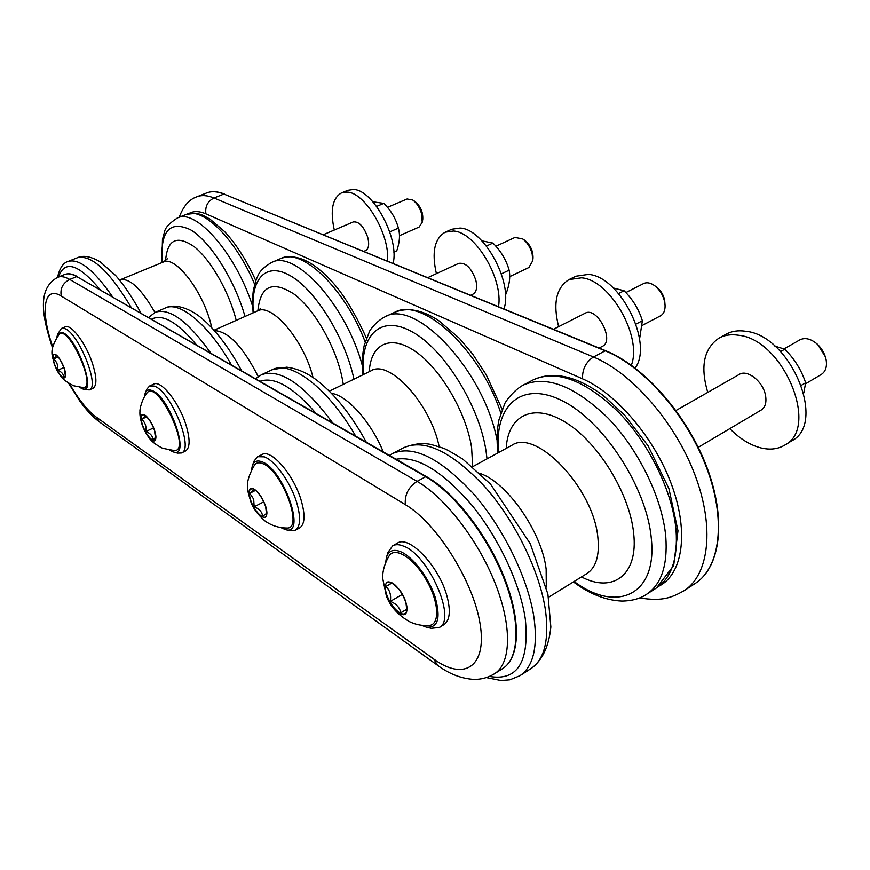 <?xml version="1.0" encoding="UTF-8"?>
<svg xmlns="http://www.w3.org/2000/svg" width="870" height="870" viewBox="0 0 870 870"><rect width="100%" height="100%" fill="white"/><g stroke="black" fill="none" stroke-linecap="round" stroke-linejoin="round"><path stroke-width="1.3" d="M393.805 252.115L396.774 250.788C399.7 242.273 400.233 234.715 398.384 228.114C395.915 218.805 391.065 210.562 383.8 203.384L372.86 201.786M389.727 231.888L398.384 228.114M376.623 206.429L383.8 203.384M334.297 230.028C330.024 210.464 332.416 198.099 341.475 192.933L346.978 192.129C364.921 192.052 390.151 234.726 387.52 261.087M363.823 251.354L365.65 250.549C368.749 248.711 369.445 244.307 367.738 237.325C363.812 226.45 358.984 221.328 353.274 221.937L323.314 234.704M341.475 192.933L347.772 190.323L353.296 189.508C372.904 189.225 399.569 238.543 393.109 263.392M387.433 207.364L407.084 198.991L412.674 200.002C416.784 202.949 419.764 207.571 421.624 213.889L422.211 222.274L419.112 227.048L399.439 235.694M54.331 364.367C52.918 355.906 47.763 351.61 59.008 334.591C67.893 323.183 97.668 388.923 83.063 387.563L81.443 387.226M422.211 222.274L422.744 219.501C423.157 212.226 420.591 206.233 415.044 201.535L412.674 200.002M55.549 354.645C56.887 355.221 56.235 356.656 53.581 358.929C56.952 361.855 58.301 365.628 57.648 370.272C61.672 371.773 63.684 374.154 63.706 377.439L65.707 375.47M58.138 356.972L53.581 358.929M63.956 367.531L57.648 370.272M79.529 387.291L82.411 388.814C97.603 394.98 76.321 335.657 61.955 332.373L57.616 334.21L56.844 337.332M57.616 334.21L61.346 328.479L64.152 328.469C77.789 331.133 100.539 387.226 89.229 389.956L82.411 388.814M61.346 328.479L65.217 326.859C70.894 323.651 85.369 342.53 92.035 362.181C96.809 376.775 97.146 385.464 93.046 388.248L89.229 389.956M505.416 294.517L505.807 294.321C509.407 285.197 510.516 277.149 509.135 270.178C506.242 259.934 500.826 250.897 492.92 243.067L481.893 240.849M501.348 273.865L509.135 270.178M486.428 246.047L492.92 243.067M436.392 273.669C431.542 252.365 434.478 238.532 445.201 232.181L453.368 231.018C475.194 231.714 503.393 278.683 498.51 306.697M470.659 295.256L473.052 294.114C476.521 292.026 477.467 287.426 475.868 280.314C471.496 268.025 465.776 262.381 458.718 263.371L427.79 277.639M445.201 232.181L451.78 229.245L459.991 228.06C483.829 228.582 513.365 282.739 503.937 308.926M495.867 246.243L514.92 237.456L522.587 238.858C527.176 242.251 530.374 247.232 532.157 253.79L532.744 260.717L528.895 267.514L509.679 276.66M146.965 392.979C157.622 378.58 192.292 451.606 174.337 450.584L162.538 448.278C150.401 441.742 148.868 438.708 142.778 426.659C140.57 420.297 139.624 415.229 139.95 411.445C139.613 409.476 141.875 399.156 146.965 392.979M532.744 260.717L533.027 258.009C533.114 250.821 530.385 244.948 524.849 240.381L522.587 238.858M144.67 415.088C145.529 415.577 144.507 416.958 141.614 419.22C145.181 422.341 146.595 426.452 145.856 431.542C150.358 433.26 152.728 435.99 152.968 439.752L155.817 437.229M146.802 416.817L141.614 419.22M153.609 427.899L145.856 431.542M169.954 450.301L173.282 451.921C191.476 458.925 169.215 395.23 151.51 390.369C148.542 389.379 146.454 390.228 145.246 392.935L144.398 396.524M145.246 392.935L147.03 388.879L149.618 385.986L153.881 386.03C170.4 390.075 194.586 449.181 181.449 452.976L177.556 453.129L173.282 451.921M149.618 385.986L153.751 384.105C160.819 379.864 178.546 401.701 185.647 423.875C190.269 438.817 190.236 447.854 185.527 451.008L181.449 452.976M639.57 339.104L642.354 320.769C638.885 309.394 632.794 299.389 624.094 290.765L613.307 287.992M618.581 293.56L624.094 290.765M635.97 324.108L642.354 320.769M558.638 326.663C552.776 303.293 556.235 287.6 569.002 279.585L581.432 277.824C609.848 279.618 642.582 336.603 631.337 365.237M599.125 348.043L602.366 346.347C615.057 340.801 596.95 306.099 585.097 313.243L553.461 329.284M569.002 279.585L575.875 276.225L588.348 274.42C620.06 276.149 653.74 343.498 635.133 368.043M625.834 292.592L643.637 283.566C646.856 282.076 650.51 282.772 654.61 285.664C659.634 289.601 662.962 294.919 664.593 301.596L665.093 305.696C665.126 310.688 663.603 314.059 660.515 315.821L642.408 325.326M262.272 463.492C281.63 469.485 304.239 529.58 286.774 528.014C278.661 527.916 271.364 525.545 264.893 520.891C257.727 514.54 253.083 508.308 250.973 502.186C247.091 489.081 244.111 483.448 254.584 464.917C256.324 462.699 258.89 462.22 262.272 463.492M665.093 305.696L664.636 299.954C663.321 294.56 660.635 290.286 656.589 287.1L654.61 285.664M254.105 489.331L249.777 493.301L253.681 499.173L254.16 506.786C259.271 508.765 262.12 511.951 262.675 516.345L266.807 513.213M255.584 490.343L249.777 493.301M263.784 501.816L254.16 506.786M281.184 527.742L285.099 529.471C307.24 537.464 283.87 468.789 261.707 461.731C257.161 460.078 254.073 461.317 252.43 465.439L251.55 469.637M252.43 465.439L254.149 460.969L257.629 456.706L264.284 456.848C274.866 460.437 290.602 482.382 296.626 502.284C301.009 517.389 300.531 526.731 295.213 530.33L289.721 530.689L285.099 529.471M257.629 456.706L262.055 454.51C271.027 448.67 293.56 474.52 301.074 499.956C305.435 515.04 304.935 524.382 299.574 528.003L295.213 530.33M803.815 392.914L805.653 382.789C801.39 369.978 794.43 358.777 784.783 349.196L774.887 346.129M801.466 385.269L805.653 382.789M780.607 351.589L784.783 349.196M707.767 392.381C700.078 366.553 703.852 348.457 719.088 338.071C724.656 335.048 731.137 334.102 738.51 335.244C783.25 339.354 820.138 427.822 784.729 445.135C777.987 449.137 770.124 450.084 761.141 447.974C750.147 445.168 739.707 438.719 729.832 428.627M698.251 447.332L761.119 410.096C765.252 407.367 766.72 402.495 765.535 395.48C763.229 381.625 747.341 369.054 739.261 374.426L675.99 410.499M719.088 338.071L726.222 334.156C731.811 331.111 738.304 330.154 745.71 331.263C790.536 335.244 827.261 423.429 791.722 440.829L784.729 445.135M784.044 348.892L799.845 339.876C804.859 337.397 810.438 338.626 816.604 343.563C821.182 347.608 824.249 352.546 825.815 358.364L826.152 359.919C827.196 366.803 825.576 371.642 821.313 374.459L805.566 383.79M389.205 555.756C395.121 546.24 414.044 558.257 426.507 580.301C439.165 602.247 440.068 625.128 428.845 625.486C422.091 625.9 415.686 624.649 409.639 621.735C398.058 615.144 390.293 606.531 386.345 595.917L382.582 577.821C382.669 570.361 384.877 562.999 389.205 555.756M402.092 594.003L402.549 594.819M825.478 356.972L817.713 344.498M391.881 582.824L385.867 586.5C389.814 590.056 391.304 595.026 390.315 601.387C396.241 603.715 399.732 607.51 400.787 612.774L406.91 609.304M392.076 582.933L385.867 586.5M402.103 594.536L390.315 601.387M406.921 609.163L400.787 612.774M421.471 625.269L426.159 627.107C438.034 628.303 441.014 618.244 435.087 596.929C428.616 577.397 412.663 556.615 400.613 551.678C393.338 548.85 388.629 550.721 386.487 557.268L385.693 562.248M386.487 557.268L387.998 552.309L392.696 545.794C395.524 544.228 399.112 544.337 403.441 546.099C428.54 554.614 457.109 619.897 439.219 627.509L431.205 628.314L426.159 627.107M392.696 545.794L397.416 543.141C409.02 534.756 439.143 566.305 446.973 596.113C450.877 610.99 449.844 620.506 443.896 624.693L439.219 627.509M100.104 289.612C78.344 263.838 64.51 259.619 58.584 276.954M254.638 284.305C235.803 239.174 202.569 206.429 186.158 214.466C201.187 212.052 202.003 215.325 209.822 218.968L224.482 231.463C236.379 244.35 246.819 260.739 255.78 280.618M252.615 306.262C236.227 254.16 195.924 208.191 177.458 217.924C161.613 228.451 165.778 231.366 162.462 238.935L161.907 262.609M245.003 316.462C234.737 280.053 210.279 241.425 190.552 229.778C169.65 220.099 160.167 231.018 162.092 262.533M236.205 320.377C229.169 292.124 211.008 260.217 194.63 247.015C177.045 234.693 167.355 239.272 165.561 260.739M211.769 327.74L211.497 326.609C204.015 292.657 175.522 255.117 163.266 262.055L167.377 258.825M154.914 312.471C141.255 288.644 129.652 277.758 120.093 279.825L163.266 262.055M131.207 307.436C109.348 271.005 91.415 254.442 77.408 257.737C83.172 255.008 90.784 256.378 100.257 261.859L115.612 275.464C123.757 284.664 132.186 297.181 140.918 312.993M112.48 296.703C93.895 269.928 79.072 258.183 68.001 261.478C63.151 262.827 59.66 268.123 57.518 277.378M63.575 378.265C67.273 376.906 65.979 370.446 59.693 358.908C53.2 351.36 51.428 353.209 54.364 364.443L56.833 370.054C59.291 374.589 61.531 377.33 63.575 378.265M63.532 377.83L65.5 376.862L64.162 367.934C61.422 360.93 58.486 356.472 55.365 354.558C52.559 354.003 52.309 357.298 54.614 364.465C57.42 371.577 60.389 376.036 63.532 377.83M196.522 344.857C177.415 322.117 162.462 313.548 151.652 319.149M365.15 341.823C344.835 288.253 301.662 247.374 280.771 258.531C290.71 254.801 301.857 257.172 314.19 265.644C321.139 270.537 328.044 276.975 334.906 284.947L339.942 291.2C349.381 304.185 358.201 319.812 366.4 338.093M362.398 365.835C346.488 305.685 294.941 249.114 271.56 262.479C257.944 270.733 258.618 275.279 256.335 279.15L253.475 289.688C252.648 294.19 252.517 301.912 253.094 312.874M353.949 379.168C345.444 338.539 316.332 291.167 291.211 276.258C266.013 260.935 250.168 278.802 253.387 312.743M343.28 384.366L342.356 379.059C336.255 347.663 314.918 310.003 294.647 294.495C272.734 280.107 260.478 285.523 257.879 310.731M313.015 377.504C304.022 340.409 271.744 302.564 257.422 310.949L260.445 308.643M258.249 376.59C242.991 346.717 228.353 331.372 214.357 330.567M231.409 364.845C208.615 324.651 179.764 300.879 165.398 307.969C172.771 303.88 187.768 306.479 201.807 318.322C216.032 330.437 229.278 347.891 241.566 370.674M210.747 353.013C187.985 321.247 169.53 307.665 155.382 312.265L148.618 317.409M152.815 440.666C158.177 443.145 156.013 429.334 149.499 419.971C141.864 411.325 139.45 413.043 142.234 425.136C145.312 433.162 148.835 438.339 152.815 440.666M152.772 440.187L155.6 438.828L154.414 429.921C151.456 422.146 148.041 417.121 144.202 414.849C140.777 414.087 140.222 417.524 142.539 425.169C145.507 432.934 148.922 437.947 152.772 440.187M315.94 413.293C293.081 387.019 274.442 376.34 260.032 381.256M500.805 413.032C479.729 348.642 421.569 296.344 394.469 312.406C407.356 307.012 422.124 309.753 438.763 320.649L459.436 338.365L472.584 353.992L486.156 374.665L502.153 409.313M497.085 440.263C483.807 370.065 415.033 297.844 384.747 316.963C376.579 321.03 369.793 330.198 369.456 331.524L364.236 345.336C362.29 354.21 361.866 364.019 362.975 374.774M487.004 458.881L486.091 451.389C479.511 406.072 444.374 349.609 412.51 332.014C380.549 313.853 359.734 335.287 363.432 374.546M472.682 466.69L471.594 447.55C466.255 412.456 440.709 368.945 415.523 351.545C390.293 333.83 370.696 344.074 369.271 371.707M439.154 446.658C430.726 404.213 389.434 359.179 371.338 370.696L373.002 369.478M383.278 451.867C370.881 421.722 347.206 395.404 331.513 393.36M355.645 436.033C328.033 388.009 290.417 359.832 272.092 369.772L286.698 367.183C297.268 368.51 307.534 373.023 317.506 380.755C335.396 394.926 351.643 415.381 366.248 442.112M332.612 422.842C303.739 384.138 280.01 368.108 261.413 374.774L255.606 378.711M253.213 488.603C246.514 485.58 248.222 500.283 255.671 510.733C264.763 520.934 268.123 519.52 265.752 506.471C262.425 497.444 258.249 491.485 253.213 488.603M253.485 489.027L253.453 489.005C249.211 487.983 248.233 491.55 250.506 499.717C254.105 511.614 265.306 522.25 266.622 514.844L265.6 506.296C262.381 497.575 258.346 491.811 253.485 489.027M489.429 676.425C517.541 681.199 529.504 662.059 525.317 619.027C520.129 583.476 498.499 537.508 471.42 504.654C442.069 470.887 416.969 455.749 396.111 459.229M676.055 530.298C672.782 491.985 649.216 443.58 618.505 412.119C584.988 380.146 556.582 369.391 533.288 379.831C553.135 370.696 576.462 375.938 603.269 395.567L624.584 415.088L648.03 445.744L668.954 488.712L677.969 530.798L673.684 565.511L656.524 587.892C671.455 577.897 677.958 558.703 676.055 530.298M656.524 587.892L646.606 594.264C661.418 584.346 667.801 565.163 665.778 536.692C662.342 498.303 638.667 449.67 607.967 417.991C574.461 385.78 546.153 374.85 523.044 385.203C513.757 390.173 505.209 401.853 504.698 403.832L498.978 419.764C496.868 429.91 496.531 440.949 497.966 452.889M574.113 581.475C616.123 613.122 657.568 595.885 651.304 538.465C646.856 487.156 602.823 420.243 561.726 400.504C520.564 380.016 493.671 406.758 498.684 452.498M581.508 576.908C612.665 593.449 638.439 575.255 633.664 533.44C629.858 493.671 598.027 442.145 565.587 422.352C533.114 402.136 507.732 415.621 506.231 448.387M587.109 573.45L586.88 573.591C595.972 567.621 599.647 555.691 597.897 537.812C593.753 488.146 535.811 428.062 511.701 445.396L511.93 445.266M546.295 587.109L546.142 569.143C541.934 532.222 507.09 482.339 480.207 473.519M545.642 611.534C540.259 572.232 515.257 520.956 484.731 486.602C451.563 451.552 424.571 438.578 403.756 447.669C418.057 442.199 426.159 443.559 431.031 444.461L442.906 448.061C445.483 448.833 452.117 452.53 462.818 459.142L490.539 484.133L530.265 543.717L547.904 594.112L550.851 626.933C548.894 646.617 542.271 660.515 530.972 668.595C544.25 659.656 549.144 640.635 545.642 611.534M530.972 668.595L519.934 675.696C533.06 666.855 537.801 647.856 534.147 618.7C528.568 579.311 503.447 527.785 472.943 493.159C439.807 457.837 412.956 444.668 392.381 453.629L389.434 455.401M400.591 613.915C409.389 618.494 408.987 602.649 399.787 590.164C388.488 578.126 383.833 579.192 385.823 593.362C389.249 603.16 394.175 610.011 400.591 613.915M400.559 613.328C404.039 614.872 406.127 613.861 406.823 610.294L405.942 602.692C402.386 592.644 397.416 585.891 391.021 582.432C385.682 581.073 384.094 584.738 386.258 593.449C389.586 602.921 394.349 609.555 400.559 613.328M659.134 586.054C682.58 574.135 689.083 532.668 671.868 485.438C654.773 438.23 616.493 393.436 582.508 378.82C582.237 369.261 585.891 361.996 593.471 357.004L605.205 350.817C643.376 366.205 686.463 414.675 706.396 467.223C726.439 519.792 720.371 567.49 695.108 583.509L684.07 590.708C709.126 574.82 714.933 527.079 694.717 474.27C674.631 421.471 631.5 372.632 593.471 357.004L213.966 198.001L223.905 194.064L605.748 350.762C644.007 366.194 686.941 414.544 706.799 466.983C726.744 519.412 720.741 567.164 695.108 583.509M606.107 351.197L223.905 194.064C217.326 191.4 211.584 191.03 206.69 192.944L196.881 196.805C201.731 194.902 207.43 195.304 213.966 198.001C207.625 201.285 204.95 206.571 205.918 213.868L582.508 378.82M205.918 213.868C199.067 210.931 193.314 210.877 188.659 213.683M433.836 659.112L95.907 416.828L99.463 421.95L437.447 665.235C449.04 673.837 461.067 678.546 473.541 679.361C480.979 679.579 487.961 677.708 494.475 673.761C511.212 663.451 512.31 626.259 495.041 582.965C477.858 539.694 444.831 497.292 417.078 481.36C408.432 487.069 404.528 494.834 405.344 504.643C436.544 522.913 473.443 581.193 480.109 623.986C487.233 667.051 463.884 681.199 433.836 659.112L437.447 665.235M52.765 346.869C40.161 311.569 43.511 284.794 61.281 296.083L405.344 504.643M69.589 383.866C78.626 399.493 87.402 410.477 95.907 416.828M426.876 477.195L425.734 476.695C453.596 492.463 486.624 534.637 503.708 577.778C520.869 620.941 519.597 658.111 502.708 668.53L494.475 673.761M502.708 668.53C520.151 657.589 521.271 620.44 504.285 577.473C487.309 534.495 454.455 492.463 426.517 476.651L76.777 276.595L425.734 476.695L417.078 481.36L69.72 279.455C64.967 276.725 60.998 275.997 57.811 277.269C36.551 288.612 42.391 317.354 52.548 348.022M77.441 276.627C72.536 273.822 68.317 273.104 64.772 274.463C68.001 273.18 72.003 273.898 76.777 276.595L69.72 279.455C62.76 283.076 59.943 288.622 61.281 296.083M186.158 214.466L177.458 217.924M119.527 280.042L120.093 279.825M77.408 257.737L68.001 261.478M56.833 370.054C60.911 375.873 59.856 378.537 73.591 385.758L83.063 387.563M55.365 354.558C59.421 355.536 67.49 373.284 65.5 376.862M280.771 258.531L271.56 262.479M257.422 310.949L214.042 330.219M165.398 307.969L155.382 312.265M144.202 414.849C149.042 416.132 157.677 434.315 155.6 438.828M394.469 312.406L384.747 316.963M371.338 370.696L329.338 391.163M272.092 369.772L261.413 374.774M253.453 489.005L253.475 489.016C259.303 490.734 268.667 509.135 266.622 514.844M533.288 379.831L523.044 385.203M573.406 581.921C589.534 593.971 605.694 600.354 621.876 601.061C631.946 600.931 640.189 598.658 646.606 594.264M511.701 445.396L472.627 466.722M586.88 573.591L548.535 597.277M403.756 447.669L392.381 453.629M486.352 677.578L501.044 680.525L509.842 679.818L519.934 675.696M817.974 344.727L816.604 343.563M825.391 356.646L825.815 358.364M391.021 582.432C398.058 584.52 408.574 603.03 406.823 610.294M206.69 192.944C211.791 190.976 217.696 191.346 224.395 194.053M639.504 597.918C662.679 601.561 671.336 597.733 684.07 590.708M196.881 196.805C189.236 199.339 183.352 206.146 179.242 217.217M68.578 383.257L79.627 400.776C85.847 409.596 92.459 416.654 99.463 421.95M64.772 274.463L57.811 277.269"/></g></svg>
